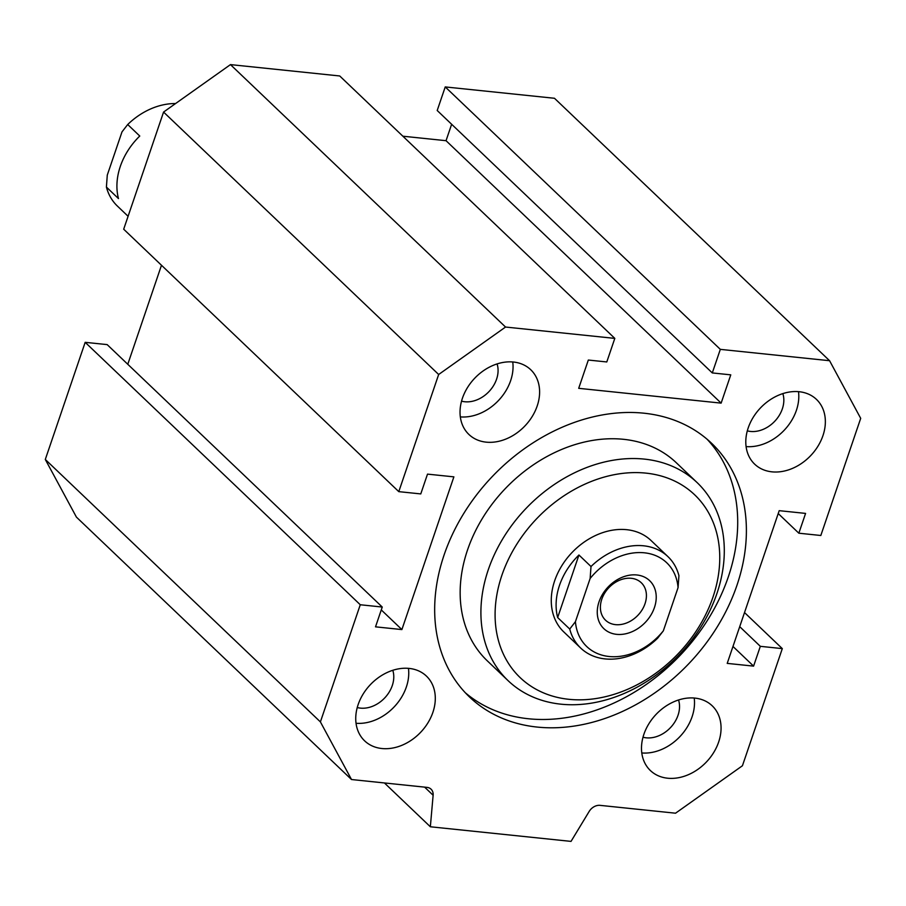 <?xml version="1.0" encoding="UTF-8"?>
<svg xmlns="http://www.w3.org/2000/svg" width="906" height="906" viewBox="0 0 906 906"><rect width="100%" height="100%" fill="white"/><g stroke="black" fill="none" stroke-linecap="round" stroke-linejoin="round"><path stroke-width="1.36" d="M707.11 439.24A175.334 135.685 -46.3 0 1 728.254 577.043A175.334 135.685 -46.3 0 1 465.288 692.728M736.94 585.333A175.334 135.685 -46.3 0 1 616.261 714.166A175.334 135.685 -46.3 0 1 469.523 696.997A175.334 135.685 -46.3 0 1 492.366 476.465A175.334 135.685 -46.3 0 1 711.572 443.26A175.334 135.685 -46.3 0 1 736.94 585.333M697.11 482.581L676.352 462.785A136.897 105.934 133.7 0 0 505.208 488.708A136.897 105.934 133.7 0 0 487.36 660.893L508.119 680.689A136.897 105.934 133.7 0 0 622.694 694.098A136.897 105.934 133.7 0 0 716.918 593.509A136.897 105.934 133.7 0 0 697.11 482.581A136.897 105.934 133.7 0 0 525.956 508.504A136.897 105.934 133.7 0 0 508.119 680.689M486.182 442.151A44.756 34.632 -46.3 0 1 468.923 434.472A44.756 34.632 -46.3 0 1 474.755 378.187A44.756 34.632 -46.3 0 1 530.712 369.705A44.756 34.632 -46.3 0 1 532.207 416.511A44.756 34.632 -46.3 0 1 486.182 442.151M512.751 361.958A44.756 34.632 -46.3 0 1 460.339 416.896M461.55 401.154A27.905 21.597 133.7 0 0 488.9 391.675A27.905 21.597 133.7 0 0 497.077 363.906M432.887 712.354A44.756 34.632 -46.3 0 1 402.083 745.23A44.756 34.632 -46.3 0 1 364.631 740.848A44.756 34.632 -46.3 0 1 370.463 684.562A44.756 34.632 -46.3 0 1 426.409 676.08A44.756 34.632 -46.3 0 1 432.887 712.354M408.447 668.334A44.756 34.632 -46.3 0 1 406.341 687.031A44.756 34.632 -46.3 0 1 356.047 723.271M357.247 707.529A27.905 21.597 133.7 0 0 384.597 698.05A27.905 21.597 133.7 0 0 392.785 670.281M694.913 698.096A44.756 34.632 -46.3 0 1 712.173 705.774A44.756 34.632 -46.3 0 1 706.34 762.059A44.756 34.632 -46.3 0 1 650.383 770.542A44.756 34.632 -46.3 0 1 648.889 723.747A44.756 34.632 -46.3 0 1 694.913 698.096M694.211 698.028A44.756 34.632 -46.3 0 1 641.799 752.965M643.011 737.224A27.905 21.597 133.7 0 0 670.361 727.745A27.905 21.597 133.7 0 0 678.537 699.976M748.209 427.904A44.756 34.632 -46.3 0 1 779.013 395.016A44.756 34.632 -46.3 0 1 816.465 399.399A44.756 34.632 -46.3 0 1 810.632 455.684A44.756 34.632 -46.3 0 1 754.675 464.166A44.756 34.632 -46.3 0 1 748.209 427.904M798.503 391.652A44.756 34.632 -46.3 0 1 746.102 446.59M747.303 430.848A27.905 21.597 133.7 0 0 774.653 421.369A27.905 21.597 133.7 0 0 782.841 393.6M712.943 597.201A126.376 97.791 -46.3 0 1 521.335 678.719A126.376 97.791 -46.3 0 1 588.039 482.785A126.376 97.791 -46.3 0 1 712.943 597.201M569.727 629.047A63.182 48.89 133.7 0 0 580.712 648.073L563.826 631.958A63.182 48.89 -46.3 0 1 572.06 552.49A63.182 48.89 -46.3 0 1 651.052 540.52L667.948 556.635A63.182 48.89 133.7 0 0 591.006 566.522L590.134 578.481L575.423 621.686L569.727 629.047L557.654 617.541A63.182 48.89 -46.3 0 1 578.945 555.004L557.654 617.541M578.696 388.323L588.322 360.044L606.793 361.958L614.812 338.391L505.548 327.043L438.663 374.495L398.787 491.641L420.769 493.917L427.507 474.121L453.883 476.862L401.89 629.579L375.514 626.839L382.253 607.043L360.271 604.755L320.396 721.901L351.517 779.534L427.02 787.382A10.532 8.154 -46.3 0 1 431.075 789.194A10.532 8.154 -46.3 0 1 433.125 795.253L430.35 826.77L571.029 841.391L589.16 811.459A10.532 8.154 -46.3 0 1 600.032 805.355L675.536 813.203L742.433 765.751L782.308 648.617L760.327 646.329L753.588 666.125L727.212 663.385L779.205 510.667L805.581 513.408L798.843 533.204L820.825 535.491L860.7 418.346L829.579 360.713L720.327 349.365L712.297 372.932L730.768 374.846L721.131 403.125L578.696 388.323M402.864 136.206L446.046 140.69L451.641 124.258M712.297 372.932L437.202 110.498L445.231 86.931L554.483 98.278L829.579 360.713M351.517 779.534L76.421 517.111L45.3 459.467L85.175 342.332L107.157 344.608L382.253 607.043M127.78 364.28L161.483 265.265M398.787 491.641L123.692 229.207L163.567 112.061L230.464 64.609L339.716 75.968L614.812 338.391M430.35 826.77L384.427 782.954M230.464 64.609L505.548 327.043M163.567 112.061L438.663 374.495M381.279 609.919L401.89 629.579M85.175 342.332L360.271 604.755M45.3 459.467L320.396 721.901M744.517 612.558L782.308 648.617M739.715 626.658L760.327 646.329M732.977 646.454L753.588 666.125M778.22 513.543L798.843 533.204M445.231 86.931L720.327 349.365M721.131 403.125L446.046 140.69M118.471 198.573L106.41 187.066L107.282 175.096L121.993 131.891L127.701 124.53L139.762 136.036A63.182 48.89 133.7 0 0 118.471 198.573M128.086 216.285L117.406 206.081A63.182 48.89 -46.3 0 1 106.41 187.066M127.701 124.53A63.182 48.89 -46.3 0 1 175.583 103.544M580.712 648.073A63.182 48.89 133.7 0 0 657.654 638.186L663.351 630.825L678.062 587.62L678.934 575.65A63.182 48.89 133.7 0 0 667.948 556.635M578.945 555.004L591.006 566.522M663.351 630.825A57.916 44.824 -46.3 0 1 609.092 656.499A57.916 44.824 -46.3 0 1 575.423 621.686M590.134 578.481A57.916 44.824 -46.3 0 1 644.393 552.807A57.916 44.824 -46.3 0 1 678.062 587.62M616.635 634.347A33.171 25.674 -46.3 0 1 607.813 587.315A33.171 25.674 -46.3 0 1 655.785 592.298A33.171 25.674 -46.3 0 1 616.635 634.347M615.514 624.642A25.889 20.034 133.7 0 0 642.139 609.806A25.889 20.034 133.7 0 0 641.278 582.739A25.889 20.034 133.7 0 0 608.911 587.643A25.889 20.034 133.7 0 0 605.536 620.202A25.889 20.034 133.7 0 0 615.514 624.642M424.62 787.133L433.125 795.253"/></g></svg>
